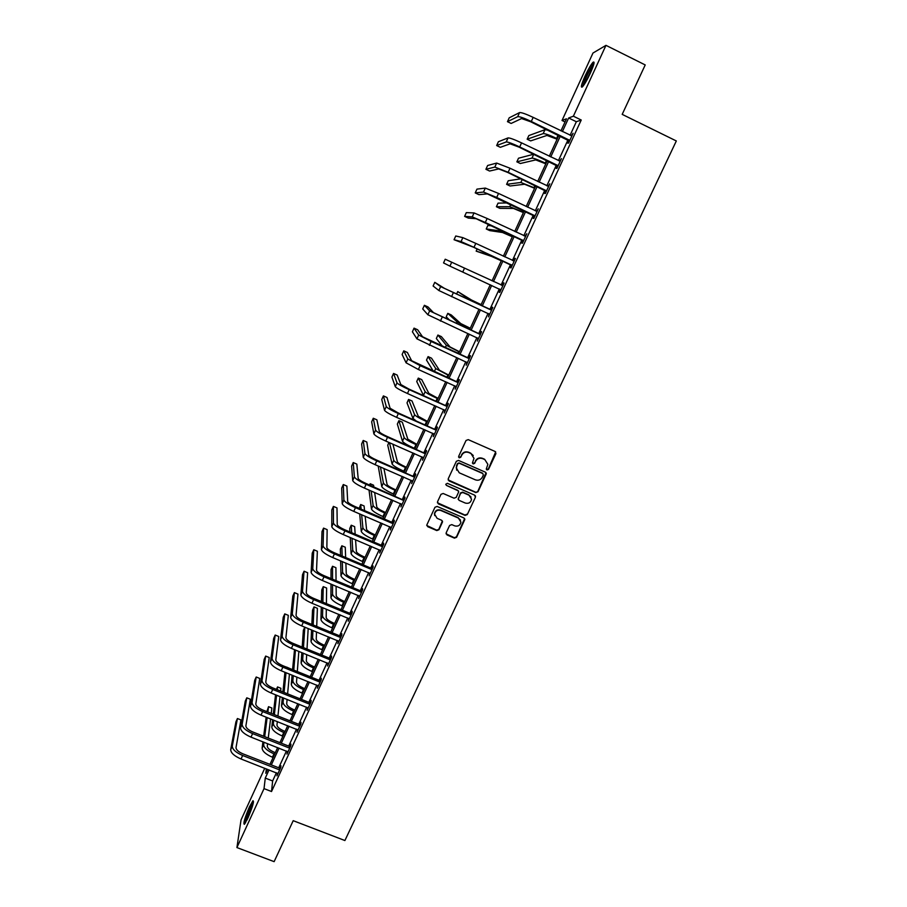 <?xml version="1.0" encoding="UTF-8"?>
<svg xmlns="http://www.w3.org/2000/svg" width="907" height="907" viewBox="0 0 907 907"><rect width="100%" height="100%" fill="white"/><g stroke="black" fill="none" stroke-linecap="round" stroke-linejoin="round"><path stroke-width="1.36" d="M486.98 469.973L488.499 469.395L495.914 453.625L495.12 451.482L468.239 439.634L466.039 440.473L458.67 456.323L459.225 457.831L460.756 457.241L461.72 455.201C463.352 452.434 465.688 451.539 468.726 452.525L470.971 453.511L474.01 458.375L472.456 462.853L473.125 463.908L474.656 463.33L475.608 461.289C477.252 458.534 479.576 457.65 482.603 458.625L484.848 459.611L487.875 464.35L486.311 468.942L486.98 469.973M486.379 469.35L488.306 469.066L495.687 451.901M458.613 457.139L460.597 456.924L461.72 455.201M472.524 463.262L474.474 463.001L475.608 461.289M249.425 806.901L252.974 800.711C254.221 801.369 252.52 807.196 247.86 818.182L244.323 824.35C243.11 823.59 244.811 817.774 249.425 806.901M585.094 75.961C588.292 69.17 590.945 64.601 593.042 62.266C594.992 60.996 594.085 64.658 590.31 73.252C587.078 80.099 584.437 84.646 582.362 86.913C580.435 88.138 581.342 84.487 585.094 75.961M446.165 532.828L446.97 534.915L454.441 538.123L456.606 537.295L464.849 519.473L463.908 517.965L437.14 506.446L434.963 507.274L426.766 525.108L427.719 526.695L436.8 530.572L438.965 529.745L442.559 521.808L441.607 520.255L437.106 518.328L434.566 514.11C435.405 510.856 437.469 509.643 440.768 510.471L458.386 518.056L460.915 522.103C460.144 525.436 458.08 526.695 454.713 525.879L451.788 524.62L449.623 525.448L446.165 532.828M565.038 121.957L562.023 120.484L592.974 53.037L605.967 45.35L645.217 64.941L622.191 114.373L676.327 140.959L344.898 840.54L293.21 820.676L274.129 861.65L236.92 847.569L241.035 819.928L264.765 768.229M605.967 45.35L573.371 116.198L568.644 117.989L562.408 131.549M276.408 772.764L272.633 780.961L271.533 791.528L581.228 120.019L573.371 116.198M271.533 791.528L264.028 788.625L236.92 847.569M475.835 492.569L478.012 491.741L486.345 473.669L485.404 472.184L458.557 460.439L456.368 461.278L448.217 478.794L449.022 480.925L475.835 492.569L477.819 491.379L486.027 472.683M475.415 497.263L467.275 514.586L465.11 515.414L438.342 503.873L437.525 501.752L440.995 494.315L443.172 493.487L454.056 498.192L456.232 497.365L458.693 491.843L457.74 490.302L446.403 485.381L445.734 484.281L447.366 483.318L474.622 495.143L475.415 497.263L467.275 514.586M581.228 120.019L576.342 121.731L570.095 135.29M567.997 139.848L558.429 160.618M556.376 165.074L546.819 185.799M544.824 190.141L535.289 210.832M533.339 215.061L523.827 235.718M521.933 239.833L512.432 260.445M510.584 264.459L501.106 285.025M499.303 288.959L489.893 309.389M488.057 313.368L478.737 333.595M476.878 337.631L467.649 357.664M465.767 361.757L456.629 381.586M454.713 385.736L445.666 405.372M443.727 409.579L434.77 429.022M432.809 433.274L423.943 452.525M421.959 456.845L413.173 475.903M411.166 480.268L402.47 499.133M400.44 503.544L391.835 522.239M389.772 526.706L381.246 545.209M379.171 549.721L370.725 568.043M368.627 572.6L360.272 590.74M358.14 595.355L349.864 613.313M347.721 617.973L339.524 635.762M337.359 640.467L329.252 658.085M327.053 662.836L319.026 680.273M316.815 685.068L308.856 702.335M306.623 707.188L298.754 724.274M296.498 729.171L288.698 746.098M286.431 751.03L278.71 767.787M569.052 140.608L567.839 143.238L568.621 143.034L573.122 133.261L571.251 135.846M557.431 165.834L556.229 168.441L556.966 168.317L561.433 158.612L559.574 161.174M545.878 190.901L544.688 193.497L545.379 193.452L549.823 183.804L547.975 186.354M534.393 215.809L533.203 218.394L533.86 218.428L538.282 208.837L536.445 211.376M522.988 240.582L521.797 243.144L522.421 243.257L526.808 233.734L524.994 236.217M511.639 265.195L510.46 267.746L511.038 267.95L515.403 258.472L514.813 258.302L513.634 260.865M500.358 289.673L499.19 292.201L499.734 292.485L504.077 283.063L503.521 282.814L502.342 285.354M489.145 313.992L488.488 316.872L492.807 307.507L492.286 307.178L491.118 309.706M478 338.175L477.309 341.111L481.606 331.803L481.129 331.406L479.962 333.923M466.901 362.267L466.209 365.215L470.472 355.963L470.03 355.487L468.874 357.982M455.847 386.246L455.167 389.171L459.396 379.976L458.999 379.421L457.854 381.904M444.861 410.077L444.181 412.991L448.398 403.842L448.024 403.218L446.89 405.69M433.943 433.773L433.274 436.664L437.457 427.571L437.129 426.88L435.995 429.328M423.093 457.332L422.424 460.2L426.585 451.164L426.29 450.394L425.168 452.831M412.3 480.755L411.631 483.601L415.769 474.622L415.508 473.771L414.397 476.198M401.563 504.031L400.905 506.866L405.021 497.932L404.794 497.025L403.683 499.428M390.894 527.182L390.248 529.994L394.341 521.117L394.148 520.13L393.037 522.534M380.294 550.198L379.648 552.998L383.718 544.166L383.559 543.112L382.459 545.492M369.75 573.077L369.115 575.854L373.151 567.079L373.026 565.957L371.938 568.326M359.263 595.82L358.628 598.586L362.653 589.856L362.562 588.666L361.474 591.024M348.844 618.438L348.209 621.193L352.211 612.508L352.154 611.25L351.077 613.597M338.481 640.932L337.858 643.664L341.837 635.036L341.803 633.71L340.726 636.045M328.175 663.289L327.552 665.999L331.508 657.428L331.508 656.033L330.443 658.357M317.926 685.522L317.314 688.22L321.248 679.694L321.282 678.243L320.216 680.545M307.734 707.63L307.133 710.306L311.044 701.825L311.112 700.317L310.058 702.608M297.609 729.602L297.008 732.278L300.897 723.843L300.988 722.267L299.945 724.546M287.53 751.461L286.941 754.114L290.807 745.735L290.932 744.091L289.889 746.359M277.519 773.195L276.93 775.836L280.773 767.492L280.932 765.791L279.889 768.048M475.54 496.288L475.302 495.71M560.957 130.846L566.49 118.794L562.023 120.484M266.363 768.853L265.83 773.32L267.656 769.363M269.946 764.374L277.655 747.583M279.923 742.64L287.712 725.691M289.968 720.793L297.825 703.673M300.058 698.821L307.995 681.531M310.205 676.724L318.232 659.253M320.42 654.491L328.515 636.861M330.681 632.145L338.867 614.334M341.009 609.663L349.274 591.67M351.394 587.056L359.739 568.882M361.848 564.313L370.271 545.957M372.346 541.445L380.861 522.908M382.913 518.441L391.518 499.723M393.547 495.301L402.232 476.402M404.239 472.025L413.002 452.933M414.987 448.625L423.841 429.34M425.802 425.077L434.748 405.599M436.686 401.393L445.722 381.722M447.627 377.561L456.754 357.698M458.636 353.594L467.853 333.538M469.713 329.49L479.021 309.23M480.846 305.24L490.245 284.775M492.059 280.841L501.514 260.241M503.362 256.216L512.852 235.582M514.745 231.444L524.246 210.764M526.196 206.524L535.72 185.799M537.715 181.457L547.25 160.686M549.302 156.231L558.859 135.415M269.039 769.896L265.275 778.104L264.028 788.625M560.311 136.118L550.742 156.922M548.701 161.378L539.155 182.148M537.159 186.491L527.636 207.204M525.686 211.444L516.185 232.124M514.292 236.251L504.802 256.885M502.954 260.91L493.487 281.51M491.685 285.433L482.286 305.897M480.449 309.888L471.141 330.137M469.282 334.184L460.064 354.24M458.182 358.344L449.056 378.208M447.14 382.357L438.104 402.016M436.176 406.234L427.22 425.7M425.27 429.963L416.404 449.237M414.42 453.557L405.656 472.638M403.649 477.014L394.953 495.914M392.924 500.324L384.33 519.042M382.278 523.509L373.763 542.035M371.677 546.558L363.253 564.902M361.156 569.471L352.8 587.634M350.68 592.26L342.415 610.241M340.272 614.912L332.087 632.712M329.921 637.428L321.815 655.058M319.627 659.82L311.6 677.28M309.4 682.087L301.453 699.376M299.219 704.229L291.351 721.348M289.106 726.246L281.317 743.196M279.05 748.128L271.329 764.918M576.342 121.731L568.644 117.989M272.633 780.961L265.275 778.104M487.671 464.021L484.848 459.611M475.427 460.96C477.059 458.216 479.395 457.321 482.422 458.307L484.644 459.282M473.261 455.507L470.971 453.511M461.55 454.883C463.182 452.117 465.518 451.233 468.545 452.219L470.79 453.194M448.126 479.905L475.653 492.206M483.34 475.041L482.796 473.545L459.225 463.239L457.695 463.828L456.221 467.842L459.259 472.819L475.359 479.837C478.374 480.812 480.71 479.928 482.343 477.184L483.34 475.041M456.618 470.166L456.538 465.654L457.536 463.5L459.067 462.921L482.603 473.205M437.412 502.761L464.94 515.017L467.105 514.19M458.466 490.936L446.403 485.381M465.325 503.068C468.726 503.884 470.801 502.603 471.549 499.213L469.01 495.188L462.808 492.501L460.631 493.329L458.171 498.85L459.123 500.381L465.325 503.068M471.05 497.047L469.01 495.188M458.228 499.372L460.461 492.966L462.638 492.138L468.84 494.825M460.529 520.108L458.386 518.056M434.702 515.595L434.43 513.725C435.269 510.471 437.333 509.269 440.632 510.097L458.228 517.659M426.778 525.493L436.664 530.164L438.829 529.337L442.389 520.981M446.04 533.792L454.294 537.704L456.448 536.876L464.633 518.6M557.113 139.225L546.944 135.438L530.652 140.891L527.171 139.213L543.18 133.612C545.096 133.51 549.563 135.109 556.603 138.408L557.317 138.76M527.171 139.213L528.826 135.574L544.982 129.678L548.111 130.211M571.898 135.903L533.169 117.366L531.309 121.47L569.834 140.392M569.505 141.118L530.652 121.753L521.582 118.545L511.14 123.443L507.467 121.663L517.693 116.663C519.507 116.459 524.053 118.057 531.309 121.47M507.467 121.663L509.201 117.831L519.541 112.593C521.366 112.366 525.913 113.965 533.169 117.366M568.666 140.166L569.449 139.95M583.394 85.712C584.505 80.496 587.419 74.034 592.135 66.324L593.768 64.352M592.906 67.016L584.936 83.421M594.028 63.173L592.611 65.009C587.668 72.991 584.346 80.201 582.634 86.641M245.57 822.672C246.001 819.418 247.634 814.554 250.479 808.092L253.325 802.967M252.543 805.938L247.033 819.939M253.518 801.924L250.581 807.377C247.577 814.157 245.706 819.554 244.981 823.579M545.81 163.827L535.731 159.915L520.335 163.498L516.854 161.843L531.978 158.113C533.815 158.147 538.248 159.813 545.266 163.09L545.991 163.441M516.854 161.843L518.509 158.226L533.758 154.201L531.978 158.113M534.574 188.282L524.586 184.246L510.074 185.992L506.605 184.336L520.833 182.466L534.722 187.976M506.605 184.336L508.237 180.742L521.049 178.804M560.231 161.242L521.559 142.875L519.7 146.945L558.168 165.698M557.884 166.332L519.087 147.149L510.108 143.816L500.335 147.308L496.662 145.551L506.231 141.946C507.977 141.9 512.466 143.567 519.7 146.945M496.662 145.551L498.385 141.73L508.056 137.909C509.813 137.83 514.314 139.485 521.559 142.875M557.045 165.391L557.782 165.255M548.622 186.411L510.017 168.226L508.169 172.285L546.581 190.844M546.331 191.388L507.591 172.398L498.714 168.929L489.587 171.038L485.914 169.292L494.837 167.081L508.169 172.285M485.914 169.292L487.637 165.493L496.651 163.067L510.017 168.226M545.492 190.459L546.184 190.402M523.407 212.589L513.509 208.451L499.87 208.361L496.401 206.728L509.768 206.671L523.509 212.363M496.401 206.728L498.034 203.145L507.625 202.907M512.308 236.75L502.501 232.498L489.723 230.605L486.254 228.983L498.759 230.741L512.376 236.614M486.254 228.983L487.875 225.424L492.297 225.945M501.276 260.785L491.549 256.409L476.164 251.126L487.807 254.674L501.299 260.717M477.173 248.915L476.164 251.126M537.091 211.433L498.544 193.429L496.707 197.454L535.062 215.843M534.847 216.308L487.376 193.894L478.896 194.631L475.234 192.896L483.499 192.069L496.707 197.454M475.234 192.896L476.946 189.132L485.313 188.078L498.544 193.429M534.008 215.378L534.665 215.412M525.618 236.308L487.138 218.485L485.313 222.476L523.6 240.684M524.892 236.217L525.652 236.251M523.43 241.069L476.107 218.712L468.273 218.088L464.611 216.376L472.241 216.898L485.313 222.476M464.611 216.376L466.311 212.623L474.044 212.93L487.138 218.485M522.591 240.151L523.214 240.253M514.224 261.035L475.801 243.382L473.987 247.35L512.217 265.388M513.294 260.842L514.292 260.887M512.081 265.683L473.533 247.226L454.056 239.72L461.051 241.591L473.987 247.35M454.056 239.72L455.745 235.99L462.842 237.634L475.801 243.382M511.253 264.776L511.831 264.957M502.897 285.614L464.531 268.121L462.729 272.077L500.902 289.934M501.775 285.331L503 285.388M500.811 290.149L499.995 289.276M451.709 262.202L449.929 266.125L443.546 262.928L445.224 259.221L464.531 268.121M449.929 266.125L462.729 272.077M481.129 304.616L471.561 300.047L457.74 291.555L467.842 298.346L481.095 304.695M457.74 291.555L456.572 294.106M491.639 310.047L444.487 288.381L434.782 282.326L440.632 286.612L491.061 310.024M434.782 282.326L433.104 286.011L438.863 290.512L489.655 314.344M490.551 309.684L491.775 309.74M489.599 314.468L488.941 313.777M470.28 328.255L460.79 323.572L451.244 314.933L447.797 313.357L457.071 321.883L470.211 328.402M447.797 313.357L446.21 316.838L450.076 320.568M480.438 334.32L433.478 312.632L428.025 306.951L424.385 305.296L429.635 310.886L479.871 334.309M424.385 305.296L422.719 308.958L427.877 314.763L478.477 338.594M479.395 333.901L480.619 333.946M459.486 351.746L450.076 346.962L441.358 336.61L437.911 335.046L446.369 345.284L459.384 351.973M437.911 335.046L436.335 338.515L442.525 346.338M469.316 358.469L422.526 336.746L417.673 329.774L414.046 328.141L418.694 335.012L431.131 341.486L468.749 358.446M414.046 328.141L412.402 331.792L416.948 338.867L467.354 362.709M468.307 357.959L469.531 358.004M448.75 375.113L439.43 370.215L431.517 358.174L428.081 356.621L435.723 368.559L448.614 375.407M428.081 356.621L426.505 360.079L433.342 371.178M458.25 382.459L411.642 360.714L407.39 352.483L403.774 350.85L407.821 359.002L420.134 365.646L457.684 382.448M403.774 350.85L402.13 354.478L406.087 362.823L418.376 369.5L456.312 386.688M457.287 381.881L458.5 381.926M438.081 398.343L428.841 393.343L421.732 379.614L418.297 378.094L425.145 391.699C426.335 393.037 430.36 395.271 437.208 398.4L437.911 398.706M418.297 378.094L416.732 381.518L423.569 395.565M447.253 406.325L408.955 389.08L400.826 384.534L397.164 375.056L393.547 373.446L397.005 382.845C398.071 384.171 402.141 386.45 409.193 389.67L446.686 406.302M393.547 373.446L391.915 377.051L395.282 386.654C396.336 388.003 400.395 390.282 407.447 393.502L445.326 410.52M446.323 405.667L447.536 405.712M427.48 421.438L418.308 416.336L411.993 400.951L408.569 399.443L414.612 414.703C415.746 416.166 419.737 418.456 426.562 421.562L427.276 421.88M408.569 399.443L407.016 402.844L412.934 418.376L415.905 420.723M436.324 430.031L398.116 412.889L390.078 408.229L386.994 397.504L383.389 395.906L386.257 406.54C387.266 408.003 391.291 410.338 398.332 413.547L435.757 430.02M383.389 395.906L381.756 399.499L384.545 410.327C385.532 411.812 389.557 414.159 396.586 417.356L434.396 434.204M435.428 429.306L436.641 429.351M416.925 444.396L407.844 439.192L402.311 422.174L398.887 420.678L404.159 437.582C405.225 439.169 409.17 441.505 415.984 444.6L416.687 444.918M398.887 420.678L397.345 424.068L402.481 441.233C403.547 442.843 407.481 445.19 414.295 448.285L414.998 448.591M425.462 453.613L387.346 436.55C382.675 434.43 380.022 432.843 379.387 431.777L376.881 419.828L373.276 418.252L375.577 430.111C376.518 431.698 380.498 434.09 387.516 437.276L424.895 453.591M373.276 418.252L371.666 421.823L373.865 433.875C374.795 435.485 378.775 437.888 385.792 441.074L423.546 457.763M424.601 452.82L425.802 452.854M406.438 467.23L405.236 466.708C400.724 464.667 398.128 463.069 397.436 461.924L392.901 444.169M388.967 442.457L387.72 445.178L392.085 463.965C393.094 465.688 396.994 468.091 403.785 471.164L404.488 471.47M389.466 442.673L393.751 460.325C394.76 462.037 398.672 464.429 405.463 467.513L406.166 467.819M414.658 477.048L376.632 460.076C371.983 457.967 369.353 456.334 368.752 455.189L366.825 442.038L363.219 440.462L364.954 453.545C365.827 455.257 369.773 457.706 376.779 460.881L414.091 477.037M363.219 440.462L361.621 444.011L363.253 457.287C364.126 459.021 368.061 461.47 375.056 464.645L412.753 481.175M413.83 476.186L415.032 476.22M396.008 489.927L394.817 489.417C390.305 487.376 387.731 485.755 387.085 484.531L383.922 468.477M378.219 466.017L381.756 486.56C382.697 488.408 386.552 490.857 393.332 493.918L394.035 494.224M380.452 466.98L383.4 482.943C384.353 484.769 388.219 487.218 395.01 490.29L395.713 490.585M403.91 500.358L365.986 483.465C361.349 481.368 358.753 479.701 358.186 478.465L356.825 464.112L353.231 462.559L354.388 476.833C355.204 478.681 359.104 481.175 366.099 484.338L403.354 500.335M353.231 462.559L351.633 466.096L352.71 480.551C353.515 482.422 357.403 484.928 364.387 488.079L402.028 504.451M403.127 499.417L404.329 499.451M385.645 512.512L384.443 512.002C379.954 509.972 377.403 508.305 376.79 507.002L374.636 492.478M369.024 490.075L371.473 509.031C372.358 510.992 376.178 513.498 382.947 516.548L383.65 516.854M371.144 490.982L373.117 505.437C374.013 507.387 377.845 509.881 384.602 512.931L385.305 513.237M373.797 486.821L373.559 485.188L370.158 483.726L370.373 485.347M370.158 483.726L369.568 484.996M393.23 523.52L392.482 522.511L355.408 506.718C350.771 504.632 348.197 502.92 347.687 501.605L346.882 486.073L343.288 484.531L343.889 499.995C344.649 501.956 348.503 504.519 355.476 507.659L392.674 523.509M343.288 484.531L341.701 488.045L342.211 503.691C342.959 505.675 346.814 508.249 353.775 511.389L391.359 527.602M392.482 522.511L393.683 522.545M375.328 534.96L374.137 534.45C369.648 532.432 367.131 530.731 366.553 529.359L365.17 516.23M359.705 513.906L361.258 531.377C362.086 533.452 365.861 536.014 372.607 539.053L373.31 539.348M361.644 514.734L362.891 527.806C363.718 529.869 367.516 532.409 374.262 535.447L374.965 535.742M364.569 510.618L364.081 505.97L360.68 504.519L361.111 509.144M360.68 504.519L359.206 508.328M382.618 546.558L381.904 545.481L344.875 529.824C340.261 527.749 337.71 526.015 337.234 524.62L336.985 507.909L333.402 506.389L333.447 523.01C334.15 525.108 337.971 527.715 344.921 530.844L382.051 546.547M333.402 506.389L331.815 509.881L331.781 526.695C332.472 528.804 336.282 531.423 343.231 534.552L380.747 550.606M381.904 545.481L383.094 545.515M365.079 557.272L363.888 556.773C359.41 554.767 356.905 553.032 356.383 551.581L355.555 539.756M350.227 537.5L351.088 553.599C351.859 555.787 355.612 558.395 362.335 561.422L363.038 561.716M352.018 538.259L352.721 550.039C353.492 552.216 357.245 554.823 363.979 557.839L364.682 558.134M355.17 534.178L354.648 526.65L351.247 525.21L351.689 532.704M351.247 525.21L349.739 528.509L349.921 531.967M372.063 569.46L371.382 568.315L334.422 552.817C329.808 550.742 327.291 548.973 326.86 547.488L327.144 529.631L323.561 528.123L323.073 545.901C323.708 548.123 327.495 550.787 334.422 553.894L371.496 569.437M323.561 528.123L321.996 531.593L321.418 549.563C322.042 551.796 325.817 554.472 332.744 557.578L370.203 573.485M371.382 568.315L372.573 568.338M354.875 579.471L353.685 578.972C349.229 576.977 346.746 575.219 346.259 573.689L345.862 563.066M340.647 560.889L340.987 575.696C341.701 577.997 345.408 580.661 352.12 583.666L352.823 583.961M342.302 561.58L342.597 572.158C343.322 574.448 347.041 577.101 353.753 580.106L354.456 580.401M345.646 557.522L345.261 547.216L341.86 545.787L342.154 556.059M341.86 545.787L340.363 549.075L340.51 555.367M361.564 592.226L360.918 591.013L324.014 575.662C319.423 573.609 316.928 571.795 316.532 570.242L317.359 551.241L313.788 549.744L312.756 568.666C313.323 571.002 317.076 573.723 323.992 576.818L361.009 592.214M313.788 549.744L312.223 553.191L311.101 572.306C311.668 574.664 315.409 577.385 322.325 580.48L359.716 596.228M360.918 591.013L362.108 591.035M344.739 601.545L343.549 601.058C339.105 599.062 336.644 597.271 336.191 595.661L336.1 586.205M330.987 584.074L330.942 597.668C331.588 600.083 335.261 602.792 341.962 605.785L342.665 606.069M332.54 584.72L332.54 594.153C333.209 596.557 336.882 599.255 343.583 602.248L344.286 602.531M336.043 580.673L335.919 567.68L332.529 566.263L332.54 579.21M332.529 566.263L331.044 569.539L331.01 578.575M351.134 614.867L350.521 613.586L313.675 598.382C309.094 596.341 306.623 594.493 306.26 592.849L307.632 572.725L304.06 571.24L302.496 591.296C303.006 593.756 306.713 596.523 313.618 599.606L350.578 614.855M304.06 571.24L302.507 574.675L300.852 594.913C301.362 597.384 305.058 600.162 311.963 603.246L349.297 618.846M350.521 613.586L351.712 613.608M334.66 623.494L333.47 623.007C329.037 621.023 326.599 619.198 326.18 617.52L326.316 609.153M321.293 607.089L320.942 619.515C321.543 622.043 325.182 624.81 331.86 627.78L332.552 628.063M322.745 607.69L322.541 616.023C323.141 618.54 326.792 621.284 333.47 624.265L334.173 624.549M326.395 603.631L326.633 588.031L323.255 586.636L322.869 602.18M323.255 586.636L321.77 589.89L321.441 601.59M340.76 637.372L340.17 636.034L303.392 620.966C298.822 618.937 296.374 617.055 296.056 615.343L297.95 594.096L294.378 592.622L292.292 613.801C292.746 616.375 296.419 619.198 303.301 622.259L340.204 637.36M294.378 592.622L292.836 596.035L290.659 617.395C291.113 619.98 294.775 622.814 301.657 625.875L338.935 641.328M340.17 636.034L341.361 636.056M324.627 645.319L323.448 644.843C319.015 642.87 316.611 641.011 316.237 639.254L316.509 631.952M311.566 629.923L310.999 641.249C311.543 643.891 315.148 646.691 321.815 649.661L322.507 649.945M312.926 630.49L312.598 637.768C313.142 640.399 316.758 643.199 323.425 646.158L324.116 646.442M316.713 626.42L317.393 608.291L314.015 606.896L313.176 624.98M314.015 606.896L312.541 610.139L311.838 624.424M330.443 659.752L329.899 658.346L293.165 643.426C288.607 641.408 286.181 639.492 285.909 637.7L288.324 615.343L284.764 613.892L282.145 636.17C282.542 638.857 286.181 641.737 293.04 644.786L329.887 659.74M284.764 613.892L283.222 617.282L280.524 639.741C280.921 642.451 284.549 645.331 291.408 648.38L328.629 663.686M329.899 658.346L331.078 658.369M314.661 667.03L313.482 666.543C309.06 664.593 306.679 662.7 306.328 660.874L306.691 654.582M301.827 652.609L301.124 662.858C301.612 665.613 305.171 668.459 311.827 671.407L312.518 671.69M303.108 653.131L302.7 659.4C303.199 662.133 306.77 664.978 313.425 667.926L314.117 668.21M307.008 649.049L308.187 628.551M304.82 627.168L303.471 647.609M304.786 627.156L303.357 630.286L302.201 647.099M320.182 681.996L319.672 680.533L282.995 665.761C278.449 663.743 276.057 661.804 275.807 659.922L278.744 636.487L275.184 635.047L272.066 658.414C272.406 661.226 276 664.139 282.848 667.178L319.627 681.996M275.184 635.047L273.665 638.426L270.456 661.963C270.785 664.797 274.368 667.722 281.215 670.761L318.38 685.919M319.672 680.533L320.851 680.556M304.741 688.617L303.562 688.141C299.151 686.191 296.793 684.263 296.487 682.37L296.895 677.064M292.088 675.125L291.294 684.343C291.725 687.211 295.251 690.102 301.895 693.039L302.587 693.322M293.301 675.613L292.859 680.908C293.301 683.753 296.838 686.644 303.482 689.581L304.174 689.864M297.315 671.52L298.834 651.396M295.444 650.013L293.766 670.092M294.526 649.65L292.564 669.615M309.979 704.127L309.502 702.596L272.894 687.959C268.359 685.964 265.978 683.98 265.774 682.03L269.22 657.518L265.672 656.078L262.032 680.533C262.316 683.459 265.876 686.429 272.712 689.445L309.434 704.115M265.672 656.078L264.152 659.446L260.434 684.071C260.706 687.007 264.254 689.989 271.091 693.005L308.187 708.016M309.502 702.596L310.682 702.608M294.888 710.079L293.709 709.614C289.31 707.664 286.975 705.714 286.703 703.741L287.1 699.388M282.349 697.494L281.51 705.725C281.896 708.684 285.388 711.632 292.009 714.557L292.7 714.829M283.506 697.959L283.075 702.301C283.46 705.249 286.975 708.186 293.585 711.111L294.287 711.394M287.61 693.844L289.435 674.06M289.934 668.561L286.589 667.076M286.022 672.688L284.061 692.426M284.934 672.246L282.916 691.973M299.843 726.122L299.389 724.534L262.837 710.045C258.314 708.05 255.967 706.031 255.797 704.013L259.742 678.425L256.205 677.007L252.055 702.528C252.293 705.567 255.808 708.582 262.633 711.587L299.287 726.122M256.205 677.007L254.686 680.352L250.468 706.043C250.683 709.093 254.209 712.12 261.012 715.124L298.063 729.999M299.389 724.534L300.568 724.546M285.081 731.427L283.902 730.963C279.515 729.035 277.202 727.051 276.964 725.01L277.327 721.587M272.633 719.727L271.794 726.972C272.123 730.044 275.581 733.037 282.179 735.951L282.882 736.223M273.733 720.158L273.347 723.582C273.687 726.632 277.157 729.613 283.755 732.527L284.447 732.799M277.927 716.02L280.014 696.565M280.603 691.043L280.898 688.277L277.542 686.928L277.225 689.694M276.59 695.204L274.368 714.614M277.542 686.928L276.42 689.377M275.547 694.785L273.279 714.183M289.764 748.003L289.344 746.348L252.849 731.994C248.337 730.01 246.012 727.97 245.876 725.872L250.321 699.229L246.783 697.823L242.146 724.398C242.316 727.55 245.808 730.611 252.6 733.604L289.208 747.992M246.783 697.823L245.275 701.145L240.559 727.89C240.729 731.053 244.21 734.137 251.001 737.13L287.984 751.846M289.344 746.348L290.512 746.359M275.32 752.663L274.152 752.198C269.776 750.282 267.486 748.264 267.282 746.155L267.588 743.638M262.939 741.813L262.123 748.116C262.395 751.291 265.83 754.329 272.417 757.22L273.109 757.492M263.994 742.221L263.665 744.738C263.948 747.901 267.384 750.928 273.971 753.819L274.662 754.091M268.257 738.06L270.569 718.911M271.238 713.378L271.885 708.016L268.54 706.678L267.848 712.029M267.146 717.55L264.697 736.654M268.54 706.678L266.862 711.632M266.148 717.154L263.665 736.246M279.73 769.76L279.345 768.036L242.906 753.83C238.405 751.846 236.103 749.772 236.013 747.606L240.945 719.92L237.419 718.525L232.283 746.144C232.407 749.409 235.854 752.527 242.634 755.497L279.186 769.748M237.419 718.525L235.922 721.836L230.707 749.624C230.82 752.901 234.267 756.019 241.047 759L277.973 773.58M279.345 768.036L280.512 768.048M558.134 135.064L556.603 138.408M544.982 129.678L543.18 133.612M519.541 112.593L517.693 116.663M546.536 160.335L545.266 163.09M534.994 185.459L533.996 187.636M522.251 179.382L520.833 182.466M508.056 137.909L506.231 141.946M496.651 163.067L494.837 167.081M523.532 210.424L522.795 212.023M510.8 204.404L509.768 206.671M512.138 235.242L511.661 236.274M499.428 229.278L498.759 230.741M488.113 254.005L487.807 254.674M485.313 188.078L483.499 192.069M474.044 212.93L472.241 216.898M462.842 237.634L461.051 241.591M467.842 298.346L467.49 299.117M453.33 292.723L451.55 296.657M440.632 286.612L438.863 290.512M469.497 328.085L468.998 329.173M457.071 321.883L456.368 323.425M442.197 317.178L440.428 321.078M429.635 310.886L427.877 314.763M458.67 351.655L457.922 353.277M446.369 345.284L445.314 347.596M431.131 341.486L429.362 345.363M418.694 335.012L416.948 338.867M447.911 375.09L446.913 377.244M435.723 368.559L434.328 371.609M420.134 365.646L418.376 369.5M407.821 359.002L406.087 362.823M437.208 398.4L435.972 401.075M425.145 391.699L423.444 395.395M409.193 389.67L407.447 393.502M397.005 382.845L395.282 386.654M426.562 421.562L425.1 424.759M414.612 414.703L412.934 418.376M398.332 413.547L396.586 417.356M386.257 406.54L384.545 410.327M415.984 444.6L414.295 448.285M404.159 437.582L402.481 441.233M387.516 437.276L385.792 441.074M375.577 430.111L373.865 433.875M405.463 467.513L403.785 471.164M393.751 460.325L392.085 463.965M376.779 460.881L375.056 464.645M364.954 453.545L363.253 457.287M395.01 490.29L393.332 493.918M383.4 482.943L381.756 486.56M366.099 484.338L364.387 488.079M354.388 476.833L352.71 480.551M384.602 512.931L382.947 516.548M373.117 505.437L371.473 509.031M355.476 507.659L353.775 511.389M343.889 499.995L342.211 503.691M374.262 535.447L372.607 539.053M362.891 527.806L361.258 531.377M344.921 530.844L343.231 534.552M333.447 523.01L331.781 526.695M363.979 557.839L362.335 561.422M352.721 550.039L351.088 553.599M334.422 553.894L332.744 557.578M323.073 545.901L321.418 549.563M353.753 580.106L352.12 583.666M342.597 572.158L340.987 575.696M323.992 576.818L322.325 580.48M312.756 568.666L311.101 572.306M343.583 602.248L341.962 605.785M332.54 594.153L330.942 597.668M313.618 599.606L311.963 603.246M302.496 591.296L300.852 594.913M333.47 624.265L331.86 627.78M322.541 616.023L320.942 619.515M303.301 622.259L301.657 625.875M292.292 613.801L290.659 617.395M323.425 646.158L321.815 649.661M312.598 637.768L310.999 641.249M293.04 644.786L291.408 648.38M282.145 636.17L280.524 639.741M313.425 667.926L311.827 671.407M302.7 659.4L301.124 662.858M282.848 667.178L281.215 670.761M272.066 658.414L270.456 661.963M303.482 689.581L301.895 693.039M292.859 680.908L291.294 684.343M272.712 689.445L271.091 693.005M262.032 680.533L260.434 684.071M293.585 711.111L292.009 714.557M283.075 702.301L281.51 705.725M262.633 711.587L261.012 715.124M252.055 702.528L250.468 706.043M283.755 732.527L282.179 735.951M273.347 723.582L271.794 726.972M252.6 733.604L251.001 737.13M242.146 724.398L240.559 727.89M273.971 753.819L272.417 757.22M263.665 744.738L262.123 748.116M242.634 755.497L241.047 759M232.283 746.144L230.707 749.624"/></g></svg>
